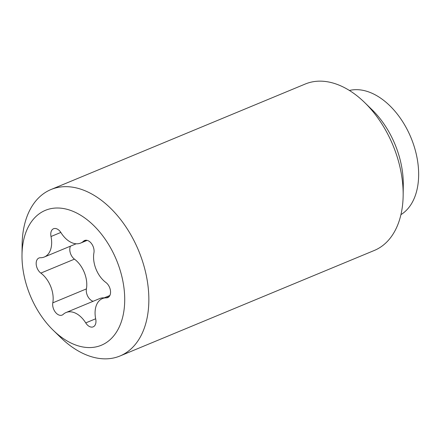 <?xml version="1.0" encoding="UTF-8"?>
<svg xmlns="http://www.w3.org/2000/svg" width="440" height="440" viewBox="0 0 440 440"><rect width="100%" height="100%" fill="white"/><g stroke="black" fill="none" stroke-linecap="round" stroke-linejoin="round"><path stroke-width="0.66" d="M22 254.997L22.127 244.635A90.096 57.536 67.5 0 1 50.963 189.547L305.256 84.024A90.096 57.536 67.5 0 1 306.185 83.655A90.096 57.536 67.5 0 1 364.628 102.514A90.096 57.536 67.5 0 1 403.156 195.365A90.096 57.536 67.5 0 1 374.319 250.454L120.026 355.977A90.096 57.536 67.5 0 1 119.097 356.345A90.096 57.536 67.5 0 1 60.654 337.486L53.229 330.259A73.029 46.64 67.5 0 1 22 254.997A73.029 46.64 67.5 0 1 46.129 210.04A73.029 46.64 67.5 0 1 116.919 261.096A73.029 46.64 67.5 0 1 100.601 345.543A73.029 46.64 67.5 0 1 53.229 330.259M364.628 102.514L372.053 109.742A73.029 46.64 67.5 0 1 403.282 185.004L403.156 195.365M50.963 189.547A90.096 57.536 67.5 0 1 51.892 189.173A90.096 57.536 67.5 0 1 138.936 251.433A90.096 57.536 67.5 0 1 120.026 355.977M349.404 90.47A67.573 43.153 67.5 0 1 411.433 138.782A67.573 43.153 67.5 0 1 400.934 214.649M83.529 241.208A8.696 5.555 67.5 0 1 84.623 240.499A8.696 5.555 67.5 0 1 93.142 246.538A8.696 5.555 67.5 0 1 93.934 252.742A22.935 14.647 -112.5 0 0 96.014 269.11A22.935 14.647 -112.5 0 0 105.892 282.486A8.696 5.555 67.5 0 1 109.632 287.562A8.696 5.555 67.5 0 1 107.778 297.577A8.696 5.555 67.5 0 1 106.304 297.853A22.935 14.647 -112.5 0 0 102.41 298.584A22.935 14.647 -112.5 0 0 95.722 319.077A8.696 5.555 67.5 0 1 93.187 326.843A8.696 5.555 67.5 0 1 85.734 322.905A22.935 14.647 -112.5 0 0 66.083 312.516A22.935 14.647 -112.5 0 0 63.201 314.38A8.696 5.555 67.5 0 1 62.106 315.09A8.696 5.555 67.5 0 1 53.587 309.045A8.696 5.555 67.5 0 1 52.794 302.841A22.935 14.647 -112.5 0 0 50.715 286.479A22.935 14.647 -112.5 0 0 40.838 273.097A8.696 5.555 67.5 0 1 37.098 268.026A8.696 5.555 67.5 0 1 38.951 258.011A8.696 5.555 67.5 0 1 40.425 257.73A22.935 14.647 -112.5 0 0 44.319 257.004A22.935 14.647 -112.5 0 0 51.007 236.511A8.696 5.555 67.5 0 1 53.543 228.745A8.696 5.555 67.5 0 1 60.995 232.683A22.935 14.647 -112.5 0 0 80.647 243.073A22.935 14.647 -112.5 0 0 83.529 241.208L85.899 240.224M70.477 246.147A8.696 5.555 -112.5 0 0 70.713 254.078A8.696 5.555 -112.5 0 0 74.459 259.149A22.935 14.647 67.5 0 1 84.332 272.525A22.935 14.647 67.5 0 1 86.416 288.893A8.696 5.555 -112.5 0 0 87.203 295.097A8.696 5.555 -112.5 0 0 93.175 301.268M66.083 312.516L99.704 298.562A22.935 14.647 67.5 0 1 104.17 297.853M52.794 302.841L86.416 288.893M51.007 236.511L60.836 232.436M40.838 273.097L74.459 259.149M85.734 322.905L95.662 318.786M106.304 297.853L109.016 296.731M44.319 257.004L76.175 243.782M102.41 298.584L109.874 295.488M80.647 243.073L87.17 240.367"/></g></svg>

